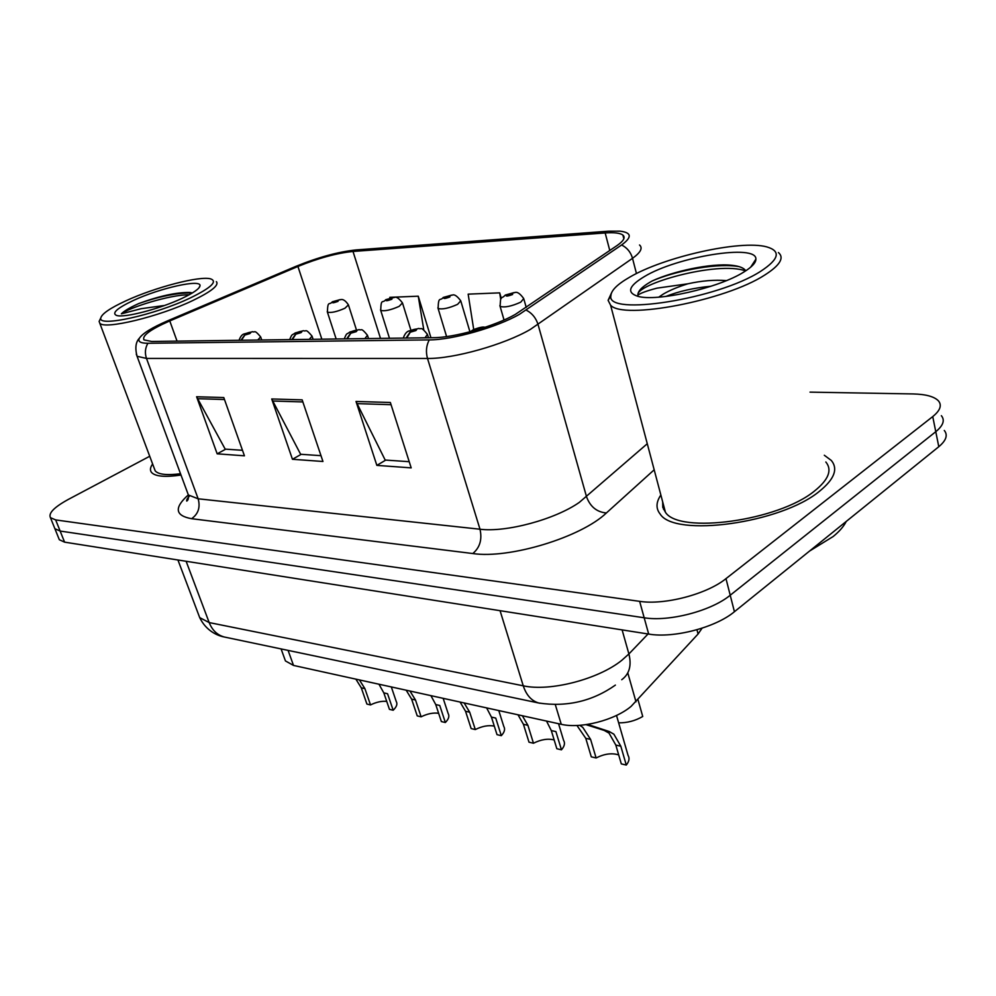 <?xml version="1.0" encoding="UTF-8"?>
<svg xmlns="http://www.w3.org/2000/svg" width="996" height="996" viewBox="0 0 996 996"><rect width="100%" height="100%" fill="white"/><g stroke="black" fill="none" stroke-linecap="round" stroke-linejoin="round"><path stroke-width="1.49" d="M702.08 628.19L698.072 634.004L631.103 706.388C614.644 720.295 580.544 728.985 561.258 724.304L293.509 665.428L285.441 660.933L284.358 657.933M819.571 491.177C834.362 479.176 838.283 468.942 831.336 460.476L824.315 455.247L831.336 460.476C838.283 468.942 834.362 479.176 819.571 491.177C780.976 523.423 674.628 537.616 660.211 514.11C674.628 537.616 780.976 523.423 819.571 491.177M515.256 314.45C494.439 326.364 454.238 337.731 433.26 337.694L151.653 341.466L143.997 339.897C141.793 335.776 150.384 329.452 169.768 320.936L297.929 266.467C318.346 258.163 336.71 253.146 353.007 251.453L605.17 232.952C614.246 232.317 620.159 233.027 622.886 235.068C625.625 237.434 623.67 240.932 617.034 245.564L515.256 314.45M519.402 314.338L621.604 244.979C632.223 237.21 631.738 232.603 620.135 231.159L608.432 231.197L356.157 249.921C338.304 251.801 318.197 257.279 295.849 266.38L167.901 320.712C152.139 327.51 142.652 333.336 139.415 338.192C137.647 341.578 140.473 343.259 147.906 343.271L429.239 339.897C452.221 339.972 496.556 327.447 519.402 314.338M54.257 527.145L54.892 528.714L60.146 531.055L644.175 617.769C669.013 621.952 711.256 610.959 730.217 595.235L935.779 431.704C943.224 425.553 945.092 420.212 941.357 415.693C945.092 420.212 943.224 425.553 935.779 431.704L730.217 595.235C711.256 610.959 669.013 621.952 644.175 617.769L60.146 531.055L54.892 528.714L54.257 527.145M242.476 450.304L225.183 449.121L196.61 396.757L217.165 453.827L244.431 455.807L223.789 397.553L196.61 396.757M225.743 449.159L217.165 453.827M409.219 461.696L385.178 460.052L356.02 401.463L376.849 465.381L411.186 467.871L390.357 402.484L356.02 401.463M385.751 460.09L376.849 465.381M320.986 455.67L300.63 454.276L271.709 398.973L292.451 459.281L322.953 461.484L302.161 399.869L271.709 398.973M301.203 454.313L292.451 459.281M660.858 495.012C655.978 502.233 655.754 508.595 660.211 514.11C655.754 508.595 655.978 502.233 660.858 495.012M152.625 463.999C150.197 467.385 149.811 470.174 151.454 472.353C155.09 476.474 164.938 477.37 180.998 475.055C164.938 477.37 155.09 476.474 151.454 472.353C149.811 470.174 150.197 467.385 152.625 463.999M149.724 456.268L68.326 499.419C54.22 507.151 48.256 513.226 50.435 517.646L55.664 519.912L639.644 601.347C664.494 605.294 706.886 594.214 725.984 578.639L932.742 416.589C940.236 410.501 942.116 405.248 938.406 400.828C934.198 396.533 925.77 394.242 913.108 393.943L810.022 392.125M430.932 337.731L418.258 296.186L389.81 297.343L389.934 298.115M501.299 298.427L499.693 292.861L468.157 294.144L473.723 329.502M499.693 292.861L500.702 299.398M503.64 318.645L503.864 320.077M418.258 296.186L423.786 329.85M664.32 508.085L663.523 509.342L664.32 508.085M58.677 538.126L59.324 539.72L64.591 542.148L648.682 634.079C673.483 638.486 715.576 627.58 734.426 611.718L938.792 446.718C946.2 440.506 948.043 435.09 944.295 430.459M618.69 754.931C611.942 752.777 604.41 753.785 596.106 757.968L591.288 756.836L585.773 738.322L576.945 725.474M587.59 724.416L609.191 731.5L613.885 734.189L620.819 746.216L626.285 765.065C629.198 761.442 629.771 758.205 628.04 755.354L616.512 715.452M579.747 725.325L582.772 727.366L590.603 739.406L596.106 757.968M626.285 765.065L621.305 763.895L615.827 745.083L609.029 733.118L604.211 730.417L586.009 724.652M476.188 330.074L479.362 328.991M637.975 699.653L642.731 716.485C635.224 720.843 627.194 722.959 618.64 722.835M514.347 292.563L506.727 294.729C505.121 296.584 507.076 296.509 512.604 294.492L512.542 293.098L510.836 294.567L508.085 295.127L512.293 293.11M512.542 293.098L514.895 292.55C517.161 291.579 520.099 293.583 523.722 298.563L520.746 302.161C511.595 306.307 504.711 307.727 500.104 306.394L499.88 305.573M554.162 739.941C547.925 738.36 541.04 739.455 533.47 743.24L529 742.182L523.435 724.304L517.982 714.779M561.458 749.814L556.839 748.731L551.298 730.566L555.917 731.612L561.458 749.814C564.533 746.253 565.242 743.091 563.587 740.352L558.544 723.706M551.298 730.566L546.518 721.054M522.34 715.738L527.905 725.312L533.47 743.24M406.717 338.055L410.29 332.191L415.905 330.56C417.822 328.568 415.955 328.605 410.327 330.66L410.041 332.191L414.697 330.062L410.29 332.191M410.041 332.191L406.082 338.055M494.302 726.121C488.538 724.976 482.213 726.121 475.304 729.558L471.145 728.574L465.543 711.269L460.09 702.056M501.312 735.671L497.016 734.662L491.426 717.095L495.734 718.066L501.312 735.671C504.536 732.16 505.37 729.097 503.789 726.458L498.772 710.559M491.426 717.095L486.608 707.882M464.148 702.952L469.701 712.215L475.304 729.558M347.28 338.852L350.816 333.212L356.207 331.656C358.211 329.726 356.493 329.763 351.04 331.743L350.592 333.224L355.149 331.158L350.816 333.212M350.592 333.224L346.695 338.852M438.626 713.298C433.297 712.526 427.458 713.696 421.121 716.809L417.237 715.9L411.622 699.142L406.181 690.203M445.361 722.511L441.365 721.577L435.75 704.57L439.746 705.467L445.361 722.511C448.723 719.062 449.644 716.074 448.163 713.559L443.158 698.333M435.75 704.57L430.907 695.631M409.966 691.037L415.494 700.014L421.121 716.809M292.351 339.586L295.849 334.158L301.016 332.652C303.108 330.809 301.514 330.834 296.235 332.739L295.638 334.17L300.082 332.178L295.849 334.158M295.638 334.17L291.803 339.586M386.722 701.396C381.767 700.885 376.376 702.068 370.524 704.919L366.901 704.06L361.274 687.813L355.871 679.148M393.183 710.248L389.448 709.364L383.821 692.892L387.556 693.726L393.183 710.248C396.645 706.849 397.678 703.948 396.259 701.533L391.316 686.929M383.821 692.892L378.966 684.215M359.419 679.919L364.897 688.634L370.524 704.919M241.43 340.271L244.879 335.042L249.834 333.585C252 331.805 250.519 331.83 245.402 333.672L244.68 335.042L249.037 333.125L244.879 335.042M244.68 335.042L240.92 340.271M451.823 295.102L444.453 297.182C442.722 298.974 444.54 298.912 449.881 296.97L450.018 295.625L445.648 297.592L449.781 295.638M450.018 295.625L452.358 295.09C454.363 294.131 457.164 296.036 460.75 300.817L457.6 304.34C448.785 308.274 442.286 309.656 438.103 308.461L437.891 307.764M393.943 297.455L386.809 299.46C384.991 301.19 386.66 301.128 391.839 299.261L392.15 297.953L387.867 299.858L391.926 297.966M392.15 297.953L394.478 297.443C396.271 296.497 398.935 298.314 402.484 302.909L399.159 306.357C390.681 310.105 384.531 311.437 380.709 310.366L380.522 309.768M340.221 299.634L333.311 301.564C331.407 303.245 332.963 303.182 337.98 301.39L338.428 300.12L334.245 301.962L338.229 300.132M338.428 300.12L340.744 299.622C343.022 298.949 345.575 300.692 348.413 304.851L344.952 308.237C336.773 311.81 330.921 313.105 327.41 312.134L327.248 311.624M726.433 280.598C714.705 279.652 701.844 280.71 687.863 283.798C677.952 286.873 669.798 290.272 663.386 294.019L658.754 297.157M665.776 296.472C678.687 291.318 693.776 287.906 711.057 286.226M629.36 277.361C617.296 284.333 611.133 290.446 610.909 295.725C605.742 316.529 717.63 299.348 760.782 271.223C779.146 259.172 781.138 251.054 766.758 246.884C740.626 239.575 663.585 257.043 629.36 277.361M611.357 293.247L608.108 300.344L610.573 305.137C622.637 320.152 725.611 300.73 764.953 274.908C780.042 265.235 784.524 257.777 778.411 252.536M662.676 501.872L662.801 507.35L665.428 512.268C679.06 534.292 778.486 520.995 814.716 490.841C828.647 479.586 832.357 469.975 825.846 461.995M809.574 551.049L833.142 536.533C839.416 531.428 843.774 526.398 846.239 521.443M745.755 270.812C743.9 267.924 739.293 266.094 731.973 265.31C711.181 262.894 672.873 271.348 652.268 280.922L650.214 282.08C641.685 287.085 637.602 291.43 637.963 295.102C640.378 293.185 646.69 290.869 656.924 288.155L687.863 283.798M743.85 272.02C751.893 267.04 755.914 262.757 755.889 259.172C757.085 243.51 676.807 256.731 644.25 276.664C628.713 286.026 626.496 292.55 637.614 296.235C656.078 302.149 718.788 288.068 743.85 272.02M652.268 280.922C673.545 271.647 712.551 263.367 735.708 266.144L738.87 266.579M637.963 295.102C634.701 284.383 717.494 260.591 745.606 270.912M163.842 305.735L156.272 308.299M125.782 300.879C110.133 308.125 101.804 313.815 100.795 317.961C97.571 327.572 155.139 314.91 190.485 297.854C210.99 287.819 217.738 281.495 210.716 278.892C200.047 275.568 154.94 287.334 125.782 300.879M100.372 318.832L99.127 321.409L99.774 323.165C104.07 329.975 159.447 316.641 193.012 300.431C211.451 291.479 219.245 285.217 216.393 281.631M154.268 468.357L155.202 470.859C158.376 474.507 166.805 475.466 180.513 473.747M192.377 292.949L189.713 292.451C176.28 292.314 159.31 296.011 138.805 303.543L136.975 304.378C129.144 308.001 123.94 311.163 121.35 313.84L141.133 308.698L163.593 305.598M182.305 298.24C193.61 292.849 199.511 288.716 199.997 285.815C201.541 278.731 159.758 288.081 133.252 300.531C116.98 308.237 111.44 313.23 116.644 315.483C124.338 318.147 160.269 308.76 182.305 298.24M138.805 303.543C159.758 296.248 177.599 292.712 192.315 292.936M121.35 313.84C128.833 307.776 169.818 294.592 189.19 294.779M627.878 673.209L635.983 701.819M555.332 704.707L561.258 724.304M696.951 629.746L698.072 634.004M288.081 650.388L293.509 665.428M654.185 469.801L606.377 512.977C581.104 537.292 509.13 559.105 472.789 553.539L191.618 518.704C198.291 513.936 200.47 507.313 198.154 498.797L479.997 529.225C506.093 532.599 555.083 519.426 579.323 502.382L647.276 443.73M191.618 518.704C175.035 515.691 173.927 507.748 188.306 494.9M187.285 492.036L188.369 494.975L198.154 498.797L146.487 358.423L137.075 356.294L136.278 354.115M639.532 244.991C642.968 248.041 640.627 252.486 632.522 258.313L530.308 329.439C504.412 344.616 453.653 358.896 427.508 358.46C425.666 351.849 426.238 345.649 429.239 339.897M526.249 310.13C532.076 313.192 536.01 318.01 538.064 324.572L586.557 496.842C590.242 506.727 596.841 512.106 606.377 512.977M636.456 273.576L632.522 258.313C630.754 252.175 627.106 247.73 621.604 244.979M147.906 343.271C145.155 347.978 144.681 353.032 146.487 358.423L427.508 358.46L479.997 529.225C482.288 539.508 479.885 547.613 472.789 553.539M55.664 519.912L64.591 542.148M639.644 601.347L648.682 634.079M725.984 578.639L734.426 611.718M932.742 416.589L938.792 446.718M353.007 251.453L380.497 338.403M297.929 266.467L321.845 339.188M169.768 320.936L177.051 341.13M605.17 232.952L609.776 250.506M272.593 401.015L302.859 401.948M356.904 403.629L391.067 404.687M197.469 398.686L224.486 399.521M198.428 614.233L199.698 617.607L209.185 622.575L523.249 685.808C549.854 691.834 598.509 679.297 621.94 660.199L628.899 653.961L622.114 629.895M500.067 610.685L523.249 685.808C526.374 695.233 531.578 700.972 538.861 703.027L540.019 703.276M621.741 679.708C629.372 674.093 631.75 665.515 628.899 653.961L648.047 633.979M615.391 685.099C592.446 701.234 566.936 707.21 538.861 703.027L224.312 637.004C217.327 635.112 212.285 630.306 209.185 622.575L186.128 561.271M177.935 559.989L199.698 617.607C206.172 631.003 217.726 635.809 224.312 637.004L225.519 637.253M481.902 328.331C480.968 327.41 478.541 327.796 474.631 329.489L473.511 330.834M615.827 745.083L620.819 746.216M604.211 730.417L609.191 731.5M585.773 738.322L590.603 739.406M403.28 338.092C404.7 334.009 406.617 331.631 409.007 330.933L418.868 328.431C421.657 329.813 420.362 325.568 427.446 334.407L425.006 337.806M523.435 724.304L527.905 725.312M344.255 338.889C347.231 331.83 346.197 335.054 349.895 331.979L359.183 329.601C361.859 330.909 360.552 326.788 367.487 335.291L364.86 338.615M465.543 711.269L469.701 712.215M289.662 339.624C292.426 332.95 291.803 335.714 295.214 332.95L303.469 330.684C306.768 331.954 304.913 327.746 312.047 336.113L309.27 339.362M411.622 699.142L415.494 700.014M239.04 340.296C240.497 336.299 242.327 334.158 244.506 333.859L252.573 331.68C255.325 332.901 253.806 328.854 260.653 336.872L257.727 340.047M361.274 687.813L364.897 688.634M281.096 648.919L285.441 660.933M189.489 496.045C187.348 498.274 186.426 499.955 186.738 501.088C188.157 500.316 188.692 498.286 188.369 494.975L137.075 356.294C134.908 348.04 135.693 342.014 139.415 338.192M50.435 517.646L59.324 539.72M622.886 235.068L623.845 238.729M485.04 327.31C483.197 326.576 479.225 327.41 473.125 329.813L470.436 331.68M504.038 320.002L500.104 306.394C500.839 293.758 500.615 300.257 505.308 295.053L514.21 292.563M526.224 307.415L523.958 299.398M428.467 337.756L427.682 335.204M368.52 338.565L367.698 335.963M313.105 339.3L312.246 336.685M261.724 339.997L260.828 337.358M446.594 336.586L438.103 308.461C438.477 295.513 440.157 301.601 443.208 297.468L451.686 295.102M469.938 331.805L460.961 301.527M389.473 338.279L380.709 310.366C381.132 297.692 382.526 303.867 385.713 299.709L393.818 297.455M410.875 330.087L402.67 303.519M336.162 339.001L327.41 312.134C327.771 299.945 329.19 305.747 332.34 301.788L340.097 299.634M356.419 329.838L348.575 305.374M610.909 295.725L608.108 300.344M665.428 512.268L610.573 305.137M750.66 267.202L755.889 259.172M731.973 265.31L735.708 266.144M100.795 317.961L99.127 321.409M155.202 470.859L99.774 323.165M198.976 287.856L199.997 285.815M189.713 292.451L192.116 292.874"/></g></svg>
